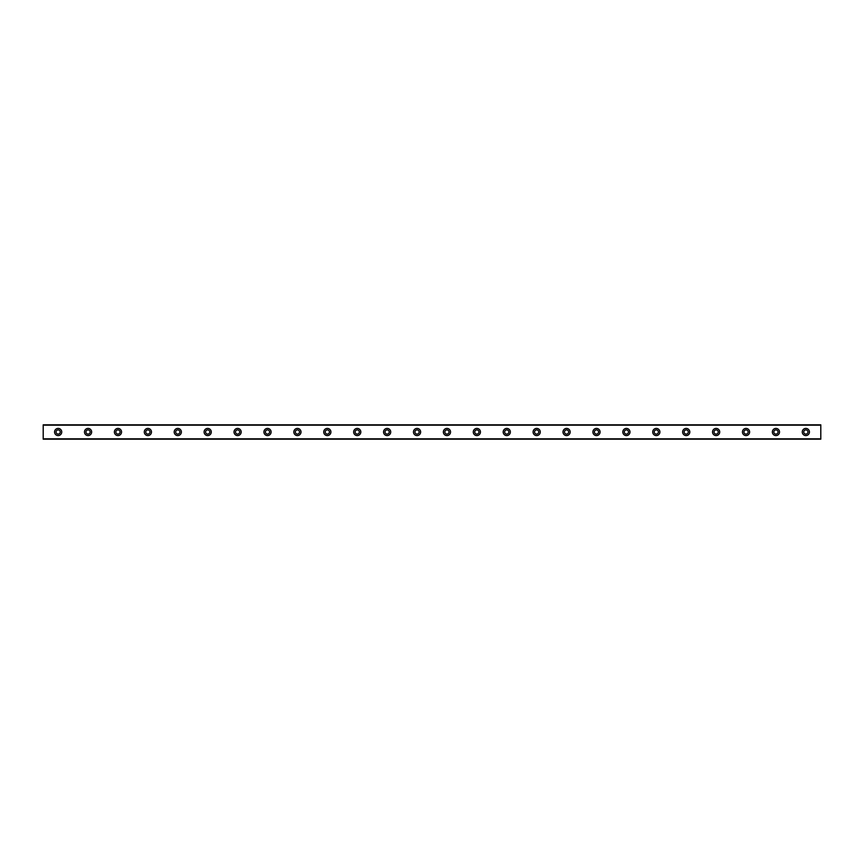 <?xml version="1.0" encoding="UTF-8"?>
<svg xmlns="http://www.w3.org/2000/svg" width="864" height="864" viewBox="0 0 864 864"><rect width="100%" height="100%" fill="white"/><g stroke="black" fill="none" stroke-linecap="round" stroke-linejoin="round"><path stroke-width="1.3" d="M58.158 434.095A2.095 2.095 0 0 1 56.063 432A2.095 2.095 0 0 1 58.158 429.905A2.095 2.095 0 0 1 60.242 432A2.095 2.095 0 0 1 58.158 434.095M805.842 434.095A2.095 2.095 0 0 1 803.758 432A2.095 2.095 0 0 1 805.842 429.905A2.095 2.095 0 0 1 807.937 432A2.095 2.095 0 0 1 805.842 434.095M775.937 434.095A2.095 2.095 0 0 1 773.842 432A2.095 2.095 0 0 1 775.937 429.905A2.095 2.095 0 0 1 778.032 432A2.095 2.095 0 0 1 775.937 434.095M746.032 434.095A2.095 2.095 0 0 1 743.936 432A2.095 2.095 0 0 1 746.032 429.905A2.095 2.095 0 0 1 748.127 432A2.095 2.095 0 0 1 746.032 434.095M716.126 434.095A2.095 2.095 0 0 1 714.031 432A2.095 2.095 0 0 1 716.126 429.905A2.095 2.095 0 0 1 718.222 432A2.095 2.095 0 0 1 716.126 434.095M686.21 434.095A2.095 2.095 0 0 1 684.126 432A2.095 2.095 0 0 1 686.21 429.905A2.095 2.095 0 0 1 688.306 432A2.095 2.095 0 0 1 686.21 434.095M656.305 434.095A2.095 2.095 0 0 1 654.21 432A2.095 2.095 0 0 1 656.305 429.905A2.095 2.095 0 0 1 658.4 432A2.095 2.095 0 0 1 656.305 434.095M626.4 434.095A2.095 2.095 0 0 1 624.305 432A2.095 2.095 0 0 1 626.4 429.905A2.095 2.095 0 0 1 628.495 432A2.095 2.095 0 0 1 626.4 434.095M596.495 434.095A2.095 2.095 0 0 1 594.4 432A2.095 2.095 0 0 1 596.495 429.905A2.095 2.095 0 0 1 598.59 432A2.095 2.095 0 0 1 596.495 434.095M566.59 434.095A2.095 2.095 0 0 1 564.494 432A2.095 2.095 0 0 1 566.59 429.905A2.095 2.095 0 0 1 568.674 432A2.095 2.095 0 0 1 566.59 434.095M536.674 434.095A2.095 2.095 0 0 1 534.578 432A2.095 2.095 0 0 1 536.674 429.905A2.095 2.095 0 0 1 538.769 432A2.095 2.095 0 0 1 536.674 434.095M506.768 434.095A2.095 2.095 0 0 1 504.673 432A2.095 2.095 0 0 1 506.768 429.905A2.095 2.095 0 0 1 508.864 432A2.095 2.095 0 0 1 506.768 434.095M476.863 434.095A2.095 2.095 0 0 1 474.768 432A2.095 2.095 0 0 1 476.863 429.905A2.095 2.095 0 0 1 478.958 432A2.095 2.095 0 0 1 476.863 434.095M446.958 434.095A2.095 2.095 0 0 1 444.863 432A2.095 2.095 0 0 1 446.958 429.905A2.095 2.095 0 0 1 449.042 432A2.095 2.095 0 0 1 446.958 434.095M417.042 434.095A2.095 2.095 0 0 1 414.958 432A2.095 2.095 0 0 1 417.042 429.905A2.095 2.095 0 0 1 419.137 432A2.095 2.095 0 0 1 417.042 434.095M387.137 434.095A2.095 2.095 0 0 1 385.042 432A2.095 2.095 0 0 1 387.137 429.905A2.095 2.095 0 0 1 389.232 432A2.095 2.095 0 0 1 387.137 434.095M357.232 434.095A2.095 2.095 0 0 1 355.136 432A2.095 2.095 0 0 1 357.232 429.905A2.095 2.095 0 0 1 359.327 432A2.095 2.095 0 0 1 357.232 434.095M327.326 434.095A2.095 2.095 0 0 1 325.231 432A2.095 2.095 0 0 1 327.326 429.905A2.095 2.095 0 0 1 329.422 432A2.095 2.095 0 0 1 327.326 434.095M297.41 434.095A2.095 2.095 0 0 1 295.326 432A2.095 2.095 0 0 1 297.41 429.905A2.095 2.095 0 0 1 299.506 432A2.095 2.095 0 0 1 297.41 434.095M267.505 434.095A2.095 2.095 0 0 1 265.41 432A2.095 2.095 0 0 1 267.505 429.905A2.095 2.095 0 0 1 269.6 432A2.095 2.095 0 0 1 267.505 434.095M237.6 434.095A2.095 2.095 0 0 1 235.505 432A2.095 2.095 0 0 1 237.6 429.905A2.095 2.095 0 0 1 239.695 432A2.095 2.095 0 0 1 237.6 434.095M207.695 434.095A2.095 2.095 0 0 1 205.6 432A2.095 2.095 0 0 1 207.695 429.905A2.095 2.095 0 0 1 209.79 432A2.095 2.095 0 0 1 207.695 434.095M177.79 434.095A2.095 2.095 0 0 1 175.694 432A2.095 2.095 0 0 1 177.79 429.905A2.095 2.095 0 0 1 179.874 432A2.095 2.095 0 0 1 177.79 434.095M147.874 434.095A2.095 2.095 0 0 1 145.778 432A2.095 2.095 0 0 1 147.874 429.905A2.095 2.095 0 0 1 149.969 432A2.095 2.095 0 0 1 147.874 434.095M117.968 434.095A2.095 2.095 0 0 1 115.873 432A2.095 2.095 0 0 1 117.968 429.905A2.095 2.095 0 0 1 120.064 432A2.095 2.095 0 0 1 117.968 434.095M88.063 434.095A2.095 2.095 0 0 1 85.968 432A2.095 2.095 0 0 1 88.063 429.905A2.095 2.095 0 0 1 90.158 432A2.095 2.095 0 0 1 88.063 434.095M58.158 428.414A3.586 3.586 0 0 0 54.562 432A3.586 3.586 0 0 0 58.158 435.586A3.586 3.586 0 0 0 61.744 432A3.586 3.586 0 0 0 58.158 428.414M805.842 428.414A3.586 3.586 0 0 0 802.256 432A3.586 3.586 0 0 0 805.842 435.586A3.586 3.586 0 0 0 809.438 432A3.586 3.586 0 0 0 805.842 428.414M775.937 428.414A3.586 3.586 0 0 0 772.351 432A3.586 3.586 0 0 0 775.937 435.586A3.586 3.586 0 0 0 779.522 432A3.586 3.586 0 0 0 775.937 428.414M746.032 428.414A3.586 3.586 0 0 0 742.446 432A3.586 3.586 0 0 0 746.032 435.586A3.586 3.586 0 0 0 749.617 432A3.586 3.586 0 0 0 746.032 428.414M716.126 428.414A3.586 3.586 0 0 0 712.53 432A3.586 3.586 0 0 0 716.126 435.586A3.586 3.586 0 0 0 719.712 432A3.586 3.586 0 0 0 716.126 428.414M686.21 428.414A3.586 3.586 0 0 0 682.625 432A3.586 3.586 0 0 0 686.21 435.586A3.586 3.586 0 0 0 689.807 432A3.586 3.586 0 0 0 686.21 428.414M656.305 428.414A3.586 3.586 0 0 0 652.72 432A3.586 3.586 0 0 0 656.305 435.586A3.586 3.586 0 0 0 659.902 432A3.586 3.586 0 0 0 656.305 428.414M626.4 428.414A3.586 3.586 0 0 0 622.814 432A3.586 3.586 0 0 0 626.4 435.586A3.586 3.586 0 0 0 629.986 432A3.586 3.586 0 0 0 626.4 428.414M596.495 428.414A3.586 3.586 0 0 0 592.898 432A3.586 3.586 0 0 0 596.495 435.586A3.586 3.586 0 0 0 600.08 432A3.586 3.586 0 0 0 596.495 428.414M566.59 428.414A3.586 3.586 0 0 0 562.993 432A3.586 3.586 0 0 0 566.59 435.586A3.586 3.586 0 0 0 570.175 432A3.586 3.586 0 0 0 566.59 428.414M536.674 428.414A3.586 3.586 0 0 0 533.088 432A3.586 3.586 0 0 0 536.674 435.586A3.586 3.586 0 0 0 540.27 432A3.586 3.586 0 0 0 536.674 428.414M506.768 428.414A3.586 3.586 0 0 0 503.183 432A3.586 3.586 0 0 0 506.768 435.586A3.586 3.586 0 0 0 510.354 432A3.586 3.586 0 0 0 506.768 428.414M476.863 428.414A3.586 3.586 0 0 0 473.278 432A3.586 3.586 0 0 0 476.863 435.586A3.586 3.586 0 0 0 480.449 432A3.586 3.586 0 0 0 476.863 428.414M446.958 428.414A3.586 3.586 0 0 0 443.362 432A3.586 3.586 0 0 0 446.958 435.586A3.586 3.586 0 0 0 450.544 432A3.586 3.586 0 0 0 446.958 428.414M417.042 428.414A3.586 3.586 0 0 0 413.456 432A3.586 3.586 0 0 0 417.042 435.586A3.586 3.586 0 0 0 420.638 432A3.586 3.586 0 0 0 417.042 428.414M387.137 428.414A3.586 3.586 0 0 0 383.551 432A3.586 3.586 0 0 0 387.137 435.586A3.586 3.586 0 0 0 390.722 432A3.586 3.586 0 0 0 387.137 428.414M357.232 428.414A3.586 3.586 0 0 0 353.646 432A3.586 3.586 0 0 0 357.232 435.586A3.586 3.586 0 0 0 360.817 432A3.586 3.586 0 0 0 357.232 428.414M327.326 428.414A3.586 3.586 0 0 0 323.73 432A3.586 3.586 0 0 0 327.326 435.586A3.586 3.586 0 0 0 330.912 432A3.586 3.586 0 0 0 327.326 428.414M297.41 428.414A3.586 3.586 0 0 0 293.825 432A3.586 3.586 0 0 0 297.41 435.586A3.586 3.586 0 0 0 301.007 432A3.586 3.586 0 0 0 297.41 428.414M267.505 428.414A3.586 3.586 0 0 0 263.92 432A3.586 3.586 0 0 0 267.505 435.586A3.586 3.586 0 0 0 271.102 432A3.586 3.586 0 0 0 267.505 428.414M237.6 428.414A3.586 3.586 0 0 0 234.014 432A3.586 3.586 0 0 0 237.6 435.586A3.586 3.586 0 0 0 241.186 432A3.586 3.586 0 0 0 237.6 428.414M207.695 428.414A3.586 3.586 0 0 0 204.098 432A3.586 3.586 0 0 0 207.695 435.586A3.586 3.586 0 0 0 211.28 432A3.586 3.586 0 0 0 207.695 428.414M177.79 428.414A3.586 3.586 0 0 0 174.193 432A3.586 3.586 0 0 0 177.79 435.586A3.586 3.586 0 0 0 181.375 432A3.586 3.586 0 0 0 177.79 428.414M147.874 428.414A3.586 3.586 0 0 0 144.288 432A3.586 3.586 0 0 0 147.874 435.586A3.586 3.586 0 0 0 151.47 432A3.586 3.586 0 0 0 147.874 428.414M117.968 428.414A3.586 3.586 0 0 0 114.383 432A3.586 3.586 0 0 0 117.968 435.586A3.586 3.586 0 0 0 121.554 432A3.586 3.586 0 0 0 117.968 428.414M88.063 428.414A3.586 3.586 0 0 0 84.478 432A3.586 3.586 0 0 0 88.063 435.586A3.586 3.586 0 0 0 91.649 432A3.586 3.586 0 0 0 88.063 428.414M43.2 439.182L43.2 424.818L820.8 424.818L820.8 439.182L43.2 439.182M820.8 438.815L43.2 438.815M43.2 425.185L820.8 425.185"/></g></svg>
